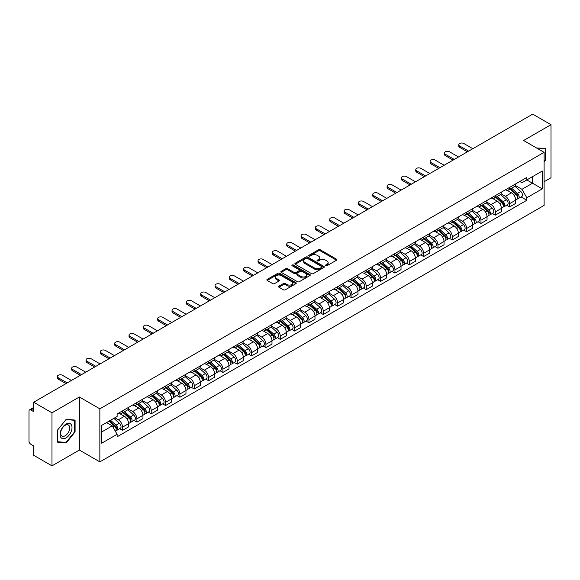 <?xml version="1.0" encoding="UTF-8"?>
<svg xmlns="http://www.w3.org/2000/svg" width="580" height="580" viewBox="0 0 580 580"><rect width="100%" height="100%" fill="white"/><g stroke="black" fill="none" stroke-linecap="round" stroke-linejoin="round"><path stroke-width="0.87" d="M325.685 265.742A0.892 0.515 0 0 0 326.946 265.742L336.531 260.21A1.276 0.739 0 0 0 336.907 259.688A1.276 0.739 0 0 0 336.531 259.166L320.29 249.792A1.276 0.739 0 0 0 318.493 249.792L308.908 255.323A0.892 0.515 0 0 0 308.647 255.686A0.892 0.515 0 0 0 308.908 256.055A0.892 0.515 0 0 0 310.169 256.055L311.409 255.338A4.082 2.356 0 0 1 317.18 255.338L318.536 256.121A4.082 2.356 0 0 1 319.732 257.788A4.082 2.356 0 0 1 318.536 259.449L317.296 260.166A0.892 0.515 0 0 0 317.035 260.536A0.892 0.515 0 0 0 317.296 260.899A0.892 0.515 0 0 0 318.558 260.899L319.798 260.181A4.082 2.356 0 0 1 325.568 260.181L326.924 260.964A4.082 2.356 0 0 1 328.12 262.631A4.082 2.356 0 0 1 326.924 264.299L325.685 265.009A0.892 0.515 0 0 0 325.423 265.379A0.892 0.515 0 0 0 325.685 265.742L325.685 265.009M278.886 286.143A1.276 0.739 0 0 0 278.516 286.665A1.276 0.739 0 0 0 278.886 287.187L283.446 289.812A1.276 0.739 0 0 0 285.251 289.812L295.894 283.671A1.276 0.739 0 0 0 296.264 283.149A1.276 0.739 0 0 0 295.894 282.627L279.654 273.252A1.276 0.739 0 0 0 277.849 273.252L267.206 279.4A1.276 0.739 0 0 0 266.836 279.923A1.276 0.739 0 0 0 267.206 280.437L272.709 283.62A1.276 0.739 0 0 0 274.514 283.62L279.067 280.988A1.276 0.739 0 0 0 279.444 280.466A1.276 0.739 0 0 0 279.067 279.944L276.341 278.371A3.415 1.972 0 0 1 275.34 276.979A3.415 1.972 0 0 1 277.45 275.159A3.415 1.972 0 0 1 281.169 275.587L291.856 281.757A3.415 1.972 0 0 1 292.856 283.149A3.415 1.972 0 0 1 290.747 284.969A3.415 1.972 0 0 1 287.027 284.541L285.251 283.511A1.276 0.739 0 0 0 283.446 283.511L278.886 286.143L278.886 287.187M99.854 408.827L79.358 396.995L51.975 412.808L33.684 402.245L532.708 114.137L551 124.693L523.617 140.505L544.105 152.337L99.854 408.827L99.854 461.883L544.105 205.4L544.105 152.337M311.496 273.615A1.276 0.739 0 0 0 313.301 273.615L323.945 267.474A1.276 0.739 0 0 0 324.321 266.952A1.276 0.739 0 0 0 323.945 266.43L307.712 257.056A1.276 0.739 0 0 0 305.906 257.056L295.263 263.204A1.276 0.739 0 0 0 294.887 263.726A1.276 0.739 0 0 0 295.263 264.241L311.496 273.615M292.508 265.937A0.892 0.515 0 0 1 293.415 266.06L293.415 265.002L309.923 274.529A1.276 0.739 0 0 1 310.293 275.05A1.276 0.739 0 0 1 309.923 275.572L299.273 281.713A1.276 0.739 0 0 1 297.475 281.713L281.235 272.339L281.235 271.302A1.276 0.739 0 0 0 280.858 271.824A1.276 0.739 0 0 0 281.235 272.339M281.235 271.302L285.788 268.671A1.276 0.739 0 0 1 287.593 268.671L294.176 272.469A1.276 0.739 0 0 0 295.981 272.469L299.005 270.73A1.276 0.739 0 0 0 299.382 270.207A1.276 0.739 0 0 0 299.005 269.685L292.146 265.727A0.892 0.515 0 0 1 291.885 265.364A0.892 0.515 0 0 1 292.436 264.886A0.892 0.515 0 0 1 293.415 265.002M51.975 412.808L51.975 465.863L33.684 455.307L33.684 445.911L30.841 444.265A2.603 1.501 -120 0 1 29 441.083L29 411.053A2.603 1.501 -120 0 1 29.537 409.864L33.684 407.472M544.105 181.736L551 177.756L551 124.693M51.975 465.863L79.358 450.051L99.854 461.883M33.684 402.245L33.684 411.64L30.841 409.995A2.603 1.501 -120 0 0 29.537 409.864M509.646 187.355A5.981 3.451 60 0 1 508.406 190.044L514.475 186.542A5.981 3.451 -120 0 0 515.707 183.853M501.033 193.792L505.419 196.323A5.981 3.451 60 0 1 509.646 203.645L515.707 200.143A5.981 3.451 -120 0 0 511.48 192.821L507.137 190.32M515.707 200.143L515.707 203.384L509.646 206.886L506.739 205.204M508.406 190.044A5.981 3.451 60 0 1 505.463 189.769M509.646 203.645L509.646 206.886M495.305 195.634A5.981 3.451 60 0 1 494.073 198.317L500.134 194.815A5.981 3.451 -120 0 0 501.374 192.132M492.398 213.483L495.305 215.158L501.374 211.656L501.374 208.423A5.981 3.451 -120 0 0 497.147 201.1L492.804 198.592M494.073 198.317A5.981 3.451 60 0 1 491.129 198.048M486.7 202.072L491.079 204.602A5.981 3.451 60 0 1 495.305 211.925L495.305 215.158M480.972 203.913A5.981 3.451 60 0 1 479.733 206.596L485.801 203.094A5.981 3.451 -120 0 0 487.033 200.412M478.065 221.756L480.972 223.438L487.033 219.936L487.033 216.702A5.981 3.451 -120 0 0 482.807 209.38L478.471 206.871M479.733 206.596A5.981 3.451 60 0 1 476.789 206.328M472.359 210.351L476.745 212.882A5.981 3.451 60 0 1 480.972 220.204L480.972 223.438M466.632 212.186A5.981 3.451 60 0 1 465.399 214.875L471.46 211.374A5.981 3.451 -120 0 0 472.7 208.684M463.724 230.035L466.632 231.717L472.7 228.215L472.7 224.975A5.981 3.451 -120 0 0 468.473 217.652L464.13 215.151M465.399 214.875A5.981 3.451 60 0 1 462.456 214.6M458.026 218.624L462.405 221.154A5.981 3.451 60 0 1 466.632 228.476L466.632 231.717M452.298 220.465A5.981 3.451 60 0 1 451.059 223.148L457.127 219.646A5.981 3.451 -120 0 0 458.367 216.963M449.391 238.315L452.298 239.989L458.367 236.488L458.367 233.254A5.981 3.451 -120 0 0 454.133 225.932L449.797 223.423M451.059 223.148A5.981 3.451 60 0 1 448.115 222.88M443.693 226.903L448.072 229.433A5.981 3.451 60 0 1 452.298 236.756L452.298 239.989M437.958 228.745A5.981 3.451 60 0 1 436.726 231.427L442.786 227.925A5.981 3.451 -120 0 0 444.026 225.243M435.051 246.587L437.958 248.269L444.026 244.767L444.026 241.534A5.981 3.451 -120 0 0 439.799 234.211L435.457 231.703M436.726 231.427A5.981 3.451 60 0 1 433.782 231.159M429.352 235.183L433.731 237.713A5.981 3.451 60 0 1 437.958 245.036L437.958 248.269M423.625 237.024A5.981 3.451 60 0 1 422.385 239.707L428.453 236.205A5.981 3.451 -120 0 0 429.693 233.523M420.717 254.867L423.625 256.548L429.693 253.047L429.693 249.806A5.981 3.451 -120 0 0 425.466 242.483L421.123 239.982M422.385 239.707A5.981 3.451 60 0 1 419.441 239.431M415.019 243.455L419.398 245.985A5.981 3.451 60 0 1 423.625 253.308L423.625 256.548M409.284 245.296A5.981 3.451 60 0 1 408.052 247.979L414.113 244.477A5.981 3.451 -120 0 0 415.352 241.795M406.377 263.146L409.291 264.821L415.352 261.319L415.352 258.086A5.981 3.451 -120 0 0 411.126 250.763L406.783 248.255M408.052 247.979A5.981 3.451 60 0 1 405.108 247.711M400.678 251.735L405.058 254.265A5.981 3.451 60 0 1 409.291 261.587L409.291 264.821M394.951 253.576A5.981 3.451 60 0 1 393.711 256.258L399.779 252.757A5.981 3.451 -120 0 0 401.019 250.074M392.044 271.425L394.951 273.1L401.019 269.599L401.019 266.365A5.981 3.451 -120 0 0 396.792 259.043L392.45 256.534M393.711 256.258A5.981 3.451 60 0 1 390.768 255.99M386.345 260.014L390.724 262.544A5.981 3.451 60 0 1 394.951 269.867L394.951 273.1M380.618 261.856A5.981 3.451 60 0 1 379.378 264.538L385.439 261.036A5.981 3.451 -120 0 0 386.679 258.354M377.703 279.698L380.618 281.38L386.679 277.878L386.679 274.637A5.981 3.451 -120 0 0 382.452 267.315L378.109 264.813M379.378 264.538A5.981 3.451 60 0 1 376.435 264.27M372.005 268.293L376.384 270.817A5.981 3.451 60 0 1 380.618 278.139L380.618 281.38M366.277 270.128A5.981 3.451 60 0 1 365.037 272.81L371.106 269.308A5.981 3.451 -120 0 0 372.346 266.626M363.37 287.977L366.277 289.652L372.346 286.15L372.346 282.917A5.981 3.451 -120 0 0 368.119 275.594L363.776 273.086M365.037 272.81A5.981 3.451 60 0 1 362.094 272.542M357.671 276.566L362.05 279.096A5.981 3.451 60 0 1 366.277 286.418L366.277 289.652M351.944 278.407A5.981 3.451 60 0 1 350.704 281.09L356.765 277.588A5.981 3.451 -120 0 0 358.005 274.906M349.037 296.257L351.944 297.931L358.005 294.43L358.005 291.196A5.981 3.451 -120 0 0 353.778 283.874L349.435 281.365M350.704 281.09A5.981 3.451 60 0 1 347.761 280.821M343.331 284.845L347.717 287.375A5.981 3.451 60 0 1 351.944 294.698L351.944 297.931M337.603 286.687A5.981 3.451 60 0 1 336.364 289.369L342.432 285.868A5.981 3.451 -120 0 0 343.672 283.185M334.696 304.529L337.603 306.211L343.672 302.709L343.672 299.469A5.981 3.451 -120 0 0 339.445 292.146L335.102 289.645M336.364 289.369A5.981 3.451 60 0 1 333.42 289.101M328.998 293.125L333.377 295.648A5.981 3.451 60 0 1 337.603 302.97L337.603 306.211M323.27 294.959A5.981 3.451 60 0 1 322.031 297.642L328.099 294.14A5.981 3.451 -120 0 0 329.331 291.457M320.363 312.808L323.27 314.483L329.331 310.981L329.331 307.748A5.981 3.451 -120 0 0 325.104 300.425L320.762 297.917M322.031 297.642A5.981 3.451 60 0 1 319.087 297.373M314.657 301.397L319.043 303.927A5.981 3.451 60 0 1 323.27 311.25L323.27 314.483M308.93 303.238A5.981 3.451 60 0 1 307.69 305.921L313.758 302.419A5.981 3.451 -120 0 0 314.998 299.737M306.022 321.088L308.93 322.763L314.998 319.261L314.998 316.027A5.981 3.451 -120 0 0 310.771 308.705L306.428 306.196M307.69 305.921A5.981 3.451 60 0 1 304.754 305.653M300.324 309.676L304.703 312.207A5.981 3.451 60 0 1 308.93 319.529L308.93 322.763M294.596 311.518A5.981 3.451 60 0 1 293.357 314.2L299.425 310.699A5.981 3.451 -120 0 0 300.657 308.016M291.689 329.36L294.596 331.042L300.657 327.54L300.657 324.3A5.981 3.451 -120 0 0 296.431 316.977L292.095 314.476M293.357 314.2A5.981 3.451 60 0 1 290.413 313.932M285.983 317.956L290.37 320.479A5.981 3.451 60 0 1 294.596 327.801L294.596 331.042M280.256 319.79A5.981 3.451 60 0 1 279.024 322.473L285.084 318.971A5.981 3.451 -120 0 0 286.324 316.288M277.349 337.64L280.256 339.322L286.324 335.82L286.324 332.579A5.981 3.451 -120 0 0 282.098 325.257L277.755 322.748M279.024 322.473A5.981 3.451 60 0 1 276.08 322.204M271.65 326.228L276.029 328.758A5.981 3.451 60 0 1 280.256 336.081L280.256 339.322M265.923 328.07A5.981 3.451 60 0 1 264.683 330.752L270.751 327.25A5.981 3.451 -120 0 0 271.984 324.568M263.015 345.919L265.923 347.594L271.984 344.092L271.984 340.859A5.981 3.451 -120 0 0 267.757 333.536L263.421 331.028M264.683 330.752A5.981 3.451 60 0 1 261.739 330.484M257.317 334.508L261.696 337.038A5.981 3.451 60 0 1 265.923 344.361L265.923 347.594M251.582 336.349A5.981 3.451 60 0 1 250.35 339.032L256.411 335.53A5.981 3.451 -120 0 0 257.65 332.848M248.675 354.192L251.582 355.873L257.65 352.372L257.65 349.131A5.981 3.451 -120 0 0 253.424 341.808L249.081 339.307M250.35 339.032A5.981 3.451 60 0 1 247.406 338.763M242.976 342.787L247.356 345.31A5.981 3.451 60 0 1 251.582 352.633L251.582 355.873M237.249 344.621A5.981 3.451 60 0 1 236.009 347.311L242.077 343.802A5.981 3.451 -120 0 0 243.317 341.12M234.342 362.471L237.249 364.153L243.317 360.651L243.317 357.411A5.981 3.451 -120 0 0 239.083 350.088L234.748 347.579M236.009 347.311A5.981 3.451 60 0 1 233.066 347.036M228.643 351.06L233.022 353.59A5.981 3.451 60 0 1 237.249 360.912L237.249 364.153M222.908 352.901A5.981 3.451 60 0 1 221.676 355.583L227.737 352.082A5.981 3.451 -120 0 0 228.977 349.399M220.001 370.75L222.908 372.425L228.977 368.923L228.977 365.69A5.981 3.451 -120 0 0 224.75 358.368L220.407 355.859M221.676 355.583A5.981 3.451 60 0 1 218.732 355.315M214.303 359.339L218.682 361.869A5.981 3.451 60 0 1 222.908 369.192L222.908 372.425M208.575 361.18A5.981 3.451 60 0 1 207.335 363.863L213.404 360.361A5.981 3.451 -120 0 0 214.643 357.679M205.668 379.023L208.575 380.705L214.643 377.203L214.643 373.962A5.981 3.451 -120 0 0 210.417 366.647L206.074 364.138M207.335 363.863A5.981 3.451 60 0 1 204.392 363.595M199.969 367.618L204.349 370.149A5.981 3.451 60 0 1 208.575 377.464L208.575 380.705M194.242 369.453A5.981 3.451 60 0 1 193.002 372.142L199.063 368.641A5.981 3.451 -120 0 0 200.303 365.951M191.327 387.302L194.242 388.984L200.303 385.483L200.303 382.242A5.981 3.451 -120 0 0 196.076 374.919L191.733 372.411M193.002 372.142A5.981 3.451 60 0 1 190.059 371.867M185.629 375.891L190.008 378.421A5.981 3.451 60 0 1 194.242 385.743L194.242 388.984M179.901 377.732A5.981 3.451 60 0 1 178.662 380.415L184.73 376.913A5.981 3.451 -120 0 0 185.97 374.23M176.994 395.582L179.901 397.257L185.97 393.755L185.97 390.521A5.981 3.451 -120 0 0 181.743 383.199L177.4 380.69M178.662 380.415A5.981 3.451 60 0 1 175.718 380.147M171.296 384.17L175.675 386.7A5.981 3.451 60 0 1 179.901 394.023L179.901 397.257M165.568 386.012A5.981 3.451 60 0 1 164.328 388.694L170.389 385.192A5.981 3.451 -120 0 0 171.629 382.51M162.654 403.854L165.568 405.536L171.629 402.034L171.629 398.801A5.981 3.451 -120 0 0 167.403 391.478L163.06 388.97M164.328 388.694A5.981 3.451 60 0 1 161.385 388.426M156.955 392.45L161.341 394.98A5.981 3.451 60 0 1 165.568 402.302L165.568 405.536M151.228 394.284A5.981 3.451 60 0 1 149.988 396.974L156.056 393.472A5.981 3.451 -120 0 0 157.296 390.782M148.321 412.134L151.228 413.815L157.296 410.314L157.296 407.073A5.981 3.451 -120 0 0 153.069 399.75L148.726 397.249M149.988 396.974A5.981 3.451 60 0 1 147.044 396.698M142.622 400.722L147.001 403.252A5.981 3.451 60 0 1 151.228 410.575L151.228 413.815M136.894 402.563A5.981 3.451 60 0 1 135.655 405.246L141.723 401.744A5.981 3.451 -120 0 0 142.956 399.062M133.987 420.413L136.894 422.088L142.956 418.586L142.956 415.352A5.981 3.451 -120 0 0 138.729 408.03L134.386 405.522M135.655 405.246A5.981 3.451 60 0 1 132.711 404.978M128.281 409.001L132.668 411.532A5.981 3.451 60 0 1 136.894 418.854L136.894 422.088M122.554 410.843A5.981 3.451 60 0 1 121.314 413.525L127.382 410.024A5.981 3.451 -120 0 0 128.622 407.341M119.647 428.685L122.554 430.367L128.622 426.865L128.622 423.632A5.981 3.451 -120 0 0 124.395 416.31L120.053 413.801M121.314 413.525A5.981 3.451 60 0 1 118.371 413.257M114.833 417.788L118.327 419.811A5.981 3.451 60 0 1 122.554 427.134L122.554 430.367M519.796 181.496L521.957 182.743L542.271 171.013L532.527 176.639L532.527 183.222L521.957 189.319L515.374 185.52M101.696 431.962L112.266 425.858L117.131 434.297L101.696 443.207L101.696 425.379L117.131 416.469L117.131 413.975L526.828 177.436L526.828 179.93L542.271 188.841L526.828 197.758L521.957 189.319M542.271 171.013L542.271 188.841M117.131 434.297L117.131 436.791L526.828 200.252L526.828 197.758M544.105 162.125L545.62 160.239L545.62 148.415L536.5 147.944M79.358 396.995L79.358 450.051M57.355 442.141L66.222 442.932L75.088 431.904L75.088 420.079L66.222 419.282L57.355 430.316L57.355 442.141M112.266 425.858L106.568 422.566M521.072 196.924L526.828 200.252M545.164 159.978L545.62 160.239M65.286 442.395L66.222 442.932M74.632 431.636L75.088 431.904M326.04 265.865L326.924 265.357A4.082 2.356 0 0 0 328.12 263.69L328.12 262.631M319.732 257.788L319.732 258.847A4.082 2.356 0 0 1 318.536 260.514L317.651 261.022M336.516 260.217L320.29 250.85A1.276 0.739 0 0 0 318.493 250.85L309.263 256.179M323.945 266.43L323.945 267.474L307.712 258.114A1.276 0.739 0 0 0 305.906 258.114L295.278 264.255M321.69 267.315A0.892 0.515 0 0 0 321.951 266.952A0.892 0.515 0 0 0 321.69 266.59L307.436 258.361A0.892 0.515 0 0 0 306.175 258.361L304.87 259.115A4.082 2.356 0 0 0 303.673 260.782A4.082 2.356 0 0 0 304.87 262.45L314.614 268.069A4.082 2.356 0 0 0 320.385 268.069L321.69 267.315L321.69 268.38A0.892 0.515 0 0 0 321.951 268.011L321.951 266.952M303.673 260.782L303.673 261.841A4.082 2.356 0 0 0 304.87 263.508L304.87 262.45M321.69 268.38L320.385 269.135A4.082 2.356 0 0 1 314.614 269.135L304.87 263.508M281.249 272.353L285.788 269.729L285.788 268.671M299.382 270.207L299.382 271.266A1.276 0.739 0 0 1 299.005 271.788L295.981 273.535A1.276 0.739 0 0 1 294.176 273.535L287.593 269.729A1.276 0.739 0 0 0 285.788 269.729M293.415 266.06L309.901 275.58M301.013 276.421A3.415 1.972 0 0 0 304.732 276.841A3.415 1.972 0 0 0 306.834 275.021A3.415 1.972 0 0 0 305.841 273.63L302.071 271.454A1.276 0.739 0 0 0 300.266 271.454L297.243 273.202A1.276 0.739 0 0 0 296.873 273.724A1.276 0.739 0 0 0 297.243 274.246L301.013 276.421L301.013 277.479A3.415 1.972 0 0 0 304.732 277.907A3.415 1.972 0 0 0 306.834 276.087L306.834 275.021M296.873 273.724L296.873 274.782A1.276 0.739 0 0 0 297.243 275.304L297.243 274.246M301.013 277.479L297.243 275.304M292.856 283.149L292.856 284.207A3.415 1.972 0 0 1 290.747 286.027A3.415 1.972 0 0 1 287.027 285.606L285.251 284.577A1.276 0.739 0 0 0 283.446 284.577L278.907 287.194M275.34 276.979L275.34 278.037A3.415 1.972 0 0 0 276.341 279.43L276.341 278.371M279.052 280.995L276.341 279.43M295.873 283.678L279.654 274.311A1.276 0.739 0 0 0 277.849 274.311L267.22 280.452M510.059 189.087L515.903 194.3A3.248 1.878 60 0 1 516.918 199.324L515.707 200.027M510.212 189.225L512.966 190.813M510.647 188.746L517.15 194.546A1.559 0.899 60 0 1 517.635 196.961A1.559 0.899 60 0 1 517.498 197.019M511.618 188.188L517.462 193.401A3.248 1.878 60 0 1 518.484 198.425A3.248 1.878 60 0 1 517.505 198.527M514.88 186.231L520.775 191.487A3.248 1.878 60 0 1 521.79 196.511L518.484 198.425M467.415 151.837L459.65 147.349A2.987 1.725 180 0 1 458.773 146.131L458.773 144.754A2.987 1.725 -0 0 0 459.65 145.971L468.611 151.148M472.838 148.705L463.877 143.528A2.987 1.725 -0 0 0 460.622 143.159A2.987 1.725 -0 0 0 458.773 144.754M495.719 197.367L501.562 202.579A3.248 1.878 60 0 1 502.584 207.604L501.374 208.3M495.878 197.505L498.626 199.092M496.313 197.026L502.809 202.826A1.559 0.899 60 0 1 503.302 205.233A1.559 0.899 60 0 1 503.157 205.291M497.285 196.46L503.128 201.673A3.248 1.878 60 0 1 504.143 206.698A3.248 1.878 60 0 1 503.164 206.806M500.54 194.51L506.434 199.767A3.248 1.878 60 0 1 507.457 204.791L504.143 206.698M481.385 205.639L487.229 210.852A3.248 1.878 60 0 1 488.251 215.876L487.033 216.579M481.538 205.777L484.293 207.364M481.973 205.298L488.476 211.106A1.559 0.899 60 0 1 488.962 213.512A1.559 0.899 60 0 1 488.824 213.57M482.951 204.74L488.788 209.953A3.248 1.878 60 0 1 489.81 214.977A3.248 1.878 60 0 1 488.831 215.079M486.207 202.782L492.101 208.039A3.248 1.878 60 0 1 493.116 213.07L489.81 214.977M536.514 147.958L545.164 148.654L545.164 160.109L544.105 161.428M544.598 148.328L545.164 148.654M71.209 424.567A8.446 4.879 120 0 0 63.046 426.757A8.446 4.879 120 0 0 60.864 437.436A8.446 4.879 120 0 0 69.02 435.254A8.446 4.879 120 0 0 71.209 424.567M69.114 425.647A6.394 3.69 120 0 0 68.397 424.98A6.394 3.69 120 0 0 62.444 427.967A6.394 3.69 120 0 0 61.284 435.391A6.394 3.69 120 0 0 62.002 436.059A6.394 3.69 120 0 0 67.954 433.072A6.394 3.69 120 0 0 69.114 425.647M66.033 442.46L57.442 441.692L57.442 430.237L66.033 419.55L74.632 420.311L74.632 431.774L66.033 442.46M74.059 419.985L74.632 420.311M453.082 160.109L445.317 155.629A2.987 1.725 180 0 1 444.439 154.41L444.439 153.026A2.987 1.725 -0 0 0 445.317 154.251L454.271 159.42M458.504 156.984L449.543 151.808A2.987 1.725 -0 0 0 446.281 151.431A2.987 1.725 -0 0 0 444.439 153.026M438.741 168.388L430.976 163.908A2.987 1.725 180 0 1 430.099 162.683L430.099 161.305A2.987 1.725 -0 0 0 430.976 162.523L439.937 167.7M444.164 165.256L435.203 160.087A2.987 1.725 -0 0 0 431.948 159.71A2.987 1.725 -0 0 0 430.099 161.305M467.052 213.918L472.888 219.131A3.248 1.878 60 0 1 473.911 224.155L472.7 224.859M467.204 214.056L469.952 215.644M467.639 213.578L474.135 219.378A1.559 0.899 60 0 1 474.628 221.792A1.559 0.899 60 0 1 474.483 221.85M468.611 213.019L474.454 218.232A3.248 1.878 60 0 1 475.477 223.256A3.248 1.878 60 0 1 474.491 223.358M471.866 211.062L477.76 216.318A3.248 1.878 60 0 1 478.783 221.343L475.477 223.256M452.712 222.198L458.555 227.411A3.248 1.878 60 0 1 459.577 232.435L458.36 233.131M452.864 222.336L455.619 223.923M453.299 221.857L459.802 227.657A1.559 0.899 60 0 1 460.295 230.071A1.559 0.899 60 0 1 460.15 230.122M454.278 221.292L460.114 226.505A3.248 1.878 60 0 1 461.136 231.529A3.248 1.878 60 0 1 460.158 231.637M457.533 219.341L463.427 224.598A3.248 1.878 60 0 1 464.442 229.622L461.136 231.529M438.378 230.47L444.215 235.683A3.248 1.878 60 0 1 445.237 240.707L444.026 241.411M438.531 230.608L441.278 232.196M438.966 230.13L445.469 235.937A1.559 0.899 60 0 1 445.955 238.344A1.559 0.899 60 0 1 445.81 238.402M439.937 229.571L445.781 234.784A3.248 1.878 60 0 1 446.803 239.808A3.248 1.878 60 0 1 445.817 239.91M443.192 227.614L449.087 232.877A3.248 1.878 60 0 1 450.109 237.901L446.803 239.808M424.408 176.668L416.643 172.18A2.987 1.725 180 0 1 415.766 170.962L415.766 169.585A2.987 1.725 -0 0 0 416.643 170.803L425.597 175.979M429.831 173.536L420.87 168.359A2.987 1.725 -0 0 0 417.607 167.99A2.987 1.725 -0 0 0 415.766 169.585M410.067 184.94L402.302 180.46A2.987 1.725 180 0 1 401.425 179.242L401.425 177.857A2.987 1.725 -0 0 0 402.302 179.082L411.263 184.251M415.49 181.815L406.529 176.639A2.987 1.725 -0 0 0 403.274 176.262A2.987 1.725 -0 0 0 401.425 177.857M395.734 193.22L387.969 188.739A2.987 1.725 180 0 1 387.092 187.514L387.092 186.137A2.987 1.725 -0 0 0 387.969 187.355L396.93 192.531M401.157 190.088L392.196 184.918A2.987 1.725 -0 0 0 388.934 184.541A2.987 1.725 -0 0 0 387.092 186.137M424.038 238.75L429.882 243.963A3.248 1.878 60 0 1 430.904 248.987L429.686 249.69M424.197 238.887L426.945 240.475M424.625 238.409L431.128 244.209A1.559 0.899 60 0 1 431.622 246.623A1.559 0.899 60 0 1 431.476 246.681M425.604 237.851L431.44 243.063A3.248 1.878 60 0 1 432.462 248.088A3.248 1.878 60 0 1 431.484 248.189M428.859 235.893L434.753 241.149A3.248 1.878 60 0 1 435.768 246.174L432.462 248.088M381.393 201.499L373.629 197.012A2.987 1.725 180 0 1 372.751 195.793L372.751 194.416A2.987 1.725 -0 0 0 373.629 195.634L382.59 200.811M386.816 198.367L377.855 193.191A2.987 1.725 -0 0 0 374.6 192.821A2.987 1.725 -0 0 0 372.751 194.416M409.705 247.029L415.541 252.242A3.248 1.878 60 0 1 416.563 257.266L415.352 257.962M409.857 247.167L412.605 248.755M410.292 246.688L416.795 252.488A1.559 0.899 60 0 1 417.281 254.903A1.559 0.899 60 0 1 417.143 254.954M411.263 246.123L417.107 251.336A3.248 1.878 60 0 1 418.129 256.36A3.248 1.878 60 0 1 417.143 256.469M414.519 244.173L420.413 249.429A3.248 1.878 60 0 1 421.435 254.453L418.129 256.36M367.06 209.771L359.296 205.291A2.987 1.725 180 0 1 358.418 204.073L358.418 202.688A2.987 1.725 -0 0 0 359.296 203.913L368.256 209.083M372.483 206.647L363.522 201.47A2.987 1.725 -0 0 0 360.267 201.1A2.987 1.725 -0 0 0 358.418 202.688M395.364 255.301L401.208 260.514A3.248 1.878 60 0 1 402.23 265.538L401.012 266.242M395.524 255.439L398.272 257.027M395.959 254.961L402.455 260.768A1.559 0.899 60 0 1 402.948 263.175A1.559 0.899 60 0 1 402.803 263.233M396.93 254.402L402.774 259.615A3.248 1.878 60 0 1 403.789 264.639A3.248 1.878 60 0 1 402.81 264.741M400.185 252.445L406.08 257.708A3.248 1.878 60 0 1 407.102 262.733L403.789 264.639M352.72 218.051L344.955 213.57A2.987 1.725 180 0 1 344.085 212.345L344.085 210.968A2.987 1.725 -0 0 0 344.955 212.186L353.916 217.362M358.143 214.919L349.182 209.75A2.987 1.725 -0 0 0 345.926 209.373A2.987 1.725 -0 0 0 344.085 210.968M381.031 263.581L386.875 268.794A3.248 1.878 60 0 1 387.889 273.818L386.679 274.521M381.183 263.719L383.931 265.306M381.618 263.24L388.122 269.04A1.559 0.899 60 0 1 388.607 271.454A1.559 0.899 60 0 1 388.47 271.512M382.59 262.682L388.433 267.895A3.248 1.878 60 0 1 389.455 272.919A3.248 1.878 60 0 1 388.47 273.02M385.852 260.724L391.739 265.981A3.248 1.878 60 0 1 392.762 271.005L389.455 272.919M338.387 226.331L330.622 221.843A2.987 1.725 180 0 1 329.744 220.625L329.744 219.247A2.987 1.725 -0 0 0 330.622 220.465L339.583 225.642M343.81 223.198L334.849 218.022A2.987 1.725 -0 0 0 331.593 217.652A2.987 1.725 -0 0 0 329.744 219.247M366.69 271.861L372.534 277.073A3.248 1.878 60 0 1 373.556 282.098L372.346 282.793M366.85 271.998L369.598 273.586M367.285 271.52L373.781 277.32A1.559 0.899 60 0 1 374.274 279.734A1.559 0.899 60 0 1 374.129 279.785M368.256 270.954L374.1 276.167A3.248 1.878 60 0 1 375.115 281.191A3.248 1.878 60 0 1 374.136 281.3M371.512 269.004L377.406 274.26A3.248 1.878 60 0 1 378.428 279.285L375.115 281.191M352.357 280.133L358.201 285.345A3.248 1.878 60 0 1 359.216 290.37L358.005 291.073M352.51 280.278L355.257 281.858M352.945 279.799L359.448 285.599A1.559 0.899 60 0 1 359.933 288.006A1.559 0.899 60 0 1 359.796 288.064M353.916 279.234L359.76 284.446A3.248 1.878 60 0 1 360.782 289.471A3.248 1.878 60 0 1 359.796 289.572M357.178 277.276L363.065 282.54A3.248 1.878 60 0 1 364.088 287.564L360.782 289.471M338.017 288.412L343.86 293.625A3.248 1.878 60 0 1 344.882 298.649L343.672 299.352M338.176 288.55L340.924 290.138M338.611 288.071L345.107 293.871A1.559 0.899 60 0 1 345.6 296.286A1.559 0.899 60 0 1 345.455 296.344M339.583 287.513L345.426 292.726A3.248 1.878 60 0 1 346.441 297.75A3.248 1.878 60 0 1 345.462 297.852M342.838 285.556L348.732 290.812A3.248 1.878 60 0 1 349.755 295.836L346.441 297.75M323.683 296.692L329.527 301.904A3.248 1.878 60 0 1 330.542 306.929L329.331 307.625M323.836 296.829L326.591 298.417M324.271 296.351L330.774 302.151A1.559 0.899 60 0 1 331.26 304.565A1.559 0.899 60 0 1 331.122 304.616M325.242 295.786L331.086 300.998A3.248 1.878 60 0 1 332.108 306.022A3.248 1.878 60 0 1 331.129 306.131M328.505 293.835L334.399 299.091A3.248 1.878 60 0 1 335.414 304.116L332.108 306.022M309.343 304.971L315.187 310.184A3.248 1.878 60 0 1 316.209 315.208L314.998 315.904M309.502 305.109L312.25 306.697M309.938 304.63L316.433 310.43A1.559 0.899 60 0 1 316.926 312.837A1.559 0.899 60 0 1 316.781 312.895M310.909 304.065L316.752 309.278A3.248 1.878 60 0 1 317.767 314.302A3.248 1.878 60 0 1 316.789 314.411M314.164 302.107L320.058 307.371A3.248 1.878 60 0 1 321.081 312.395L317.767 314.302M295.01 313.243L300.853 318.456A3.248 1.878 60 0 1 301.868 323.481L300.657 324.184M295.162 313.381L297.917 314.969M295.597 312.903L302.1 318.703A1.559 0.899 60 0 1 302.586 321.117A1.559 0.899 60 0 1 302.448 321.175M296.568 312.344L302.412 317.557A3.248 1.878 60 0 1 303.434 322.582A3.248 1.878 60 0 1 302.455 322.683M299.831 310.387L305.725 315.643A3.248 1.878 60 0 1 306.74 320.668L303.434 322.582M324.046 234.603L316.281 230.122A2.987 1.725 180 0 1 315.411 228.904L315.411 227.519A2.987 1.725 -0 0 0 316.281 228.745L325.242 233.914M329.469 231.478L320.508 226.301A2.987 1.725 -0 0 0 317.253 225.932A2.987 1.725 -0 0 0 315.411 227.519M309.713 242.882L301.948 238.402A2.987 1.725 180 0 1 301.071 237.176L301.071 235.799A2.987 1.725 -0 0 0 301.948 237.024L310.909 242.194M315.136 239.75L306.175 234.581A2.987 1.725 -0 0 0 302.919 234.204A2.987 1.725 -0 0 0 301.071 235.799M295.38 251.162L287.607 246.674A2.987 1.725 180 0 1 286.738 245.456L286.738 244.079A2.987 1.725 -0 0 0 287.607 245.296L296.568 250.473M300.795 248.03L291.841 242.861A2.987 1.725 -0 0 0 288.579 242.483A2.987 1.725 -0 0 0 286.738 244.079M281.039 259.441L273.274 254.954A2.987 1.725 180 0 1 272.397 253.736L272.397 252.358A2.987 1.725 -0 0 0 273.274 253.576L282.235 258.745M286.462 256.309L277.501 251.133A2.987 1.725 -0 0 0 274.246 250.763A2.987 1.725 -0 0 0 272.397 252.358M266.706 267.714L258.934 263.233A2.987 1.725 180 0 1 258.064 262.008L258.064 260.63A2.987 1.725 -0 0 0 258.934 261.856L267.895 267.025M272.121 264.582L263.168 259.412A2.987 1.725 -0 0 0 259.905 259.035A2.987 1.725 -0 0 0 258.064 260.63M252.365 275.993L244.6 271.505A2.987 1.725 180 0 1 243.723 270.287L243.723 268.91A2.987 1.725 -0 0 0 244.6 270.128L253.561 275.304M257.788 272.861L248.827 267.692A2.987 1.725 -0 0 0 245.572 267.315A2.987 1.725 -0 0 0 243.723 268.91M280.676 321.523L286.513 326.736A3.248 1.878 60 0 1 287.535 331.76L286.324 332.456M280.829 321.661L283.576 323.248M281.264 321.182L287.76 326.982A1.559 0.899 60 0 1 288.253 329.396A1.559 0.899 60 0 1 288.108 329.447M282.235 320.617L288.079 325.829A3.248 1.878 60 0 1 289.094 330.854A3.248 1.878 60 0 1 288.115 330.962M285.49 318.666L291.385 323.923A3.248 1.878 60 0 1 292.407 328.947L289.094 330.854M238.032 284.272L230.267 279.785A2.987 1.725 180 0 1 229.39 278.567L229.39 277.189A2.987 1.725 -0 0 0 230.267 278.407L239.221 283.576M243.455 281.14L234.494 275.964A2.987 1.725 -0 0 0 231.231 275.594A2.987 1.725 -0 0 0 229.39 277.189M266.336 329.802L272.18 335.015A3.248 1.878 60 0 1 273.202 340.039L271.984 340.736M266.488 329.94L269.243 331.528M266.923 329.462L273.426 335.262A1.559 0.899 60 0 1 273.919 337.669A1.559 0.899 60 0 1 273.774 337.727M267.902 328.896L273.738 334.109A3.248 1.878 60 0 1 274.76 339.133A3.248 1.878 60 0 1 273.782 339.242M271.157 326.939L277.051 332.202A3.248 1.878 60 0 1 278.067 337.226L274.76 339.133M223.692 292.545L215.927 288.064A2.987 1.725 180 0 1 215.049 286.846L215.049 285.462A2.987 1.725 -0 0 0 215.927 286.687L224.888 291.856M229.114 289.413L220.154 284.243A2.987 1.725 -0 0 0 216.898 283.867A2.987 1.725 -0 0 0 215.049 285.462M252.003 338.075L257.839 343.287A3.248 1.878 60 0 1 258.861 348.312L257.65 349.015M252.155 338.212L254.903 339.8M252.59 337.734L259.093 343.534A1.559 0.899 60 0 1 259.579 345.948A1.559 0.899 60 0 1 259.434 346.006M253.561 337.176L259.405 342.388A3.248 1.878 60 0 1 260.427 347.413A3.248 1.878 60 0 1 259.441 347.514M256.817 335.218L262.711 340.474A3.248 1.878 60 0 1 263.733 345.499L260.427 347.413M209.358 300.824L201.594 296.344A2.987 1.725 180 0 1 200.716 295.118L200.716 293.741A2.987 1.725 -0 0 0 201.594 294.959L210.555 300.135M214.781 297.692L205.82 292.523A2.987 1.725 -0 0 0 202.558 292.146A2.987 1.725 -0 0 0 200.716 293.741M237.662 346.354L243.506 351.567A3.248 1.878 60 0 1 244.528 356.591L243.31 357.287M237.814 346.492L240.569 348.08M238.249 346.013L244.753 351.813A1.559 0.899 60 0 1 245.246 354.228A1.559 0.899 60 0 1 245.101 354.279M239.228 345.448L245.064 350.668A3.248 1.878 60 0 1 246.087 355.692A3.248 1.878 60 0 1 245.108 355.794M242.483 343.498L248.378 348.754A3.248 1.878 60 0 1 249.393 353.778L246.087 355.692M195.018 309.104L187.253 304.616A2.987 1.725 180 0 1 186.376 303.398L186.376 302.02A2.987 1.725 -0 0 0 187.253 303.238L196.214 308.408M200.441 305.972L191.48 300.795A2.987 1.725 -0 0 0 188.225 300.425A2.987 1.725 -0 0 0 186.376 302.02M223.329 354.634L229.165 359.846A3.248 1.878 60 0 1 230.188 364.871L228.977 365.567M223.481 354.771L226.229 356.359M223.916 354.293L230.419 360.093A1.559 0.899 60 0 1 230.905 362.5A1.559 0.899 60 0 1 230.76 362.558M224.888 353.727L230.731 358.94A3.248 1.878 60 0 1 231.754 363.964A3.248 1.878 60 0 1 230.768 364.073M228.143 351.77L234.037 357.033A3.248 1.878 60 0 1 235.06 362.058L231.754 363.964M180.684 317.376L172.92 312.895A2.987 1.725 180 0 1 172.042 311.677L172.042 310.293A2.987 1.725 -0 0 0 172.92 311.518L181.881 316.687M186.107 314.244L177.147 309.075A2.987 1.725 -0 0 0 173.884 308.698A2.987 1.725 -0 0 0 172.042 310.293M208.988 362.906L214.832 368.119A3.248 1.878 60 0 1 215.854 373.143L214.636 373.846M209.148 363.044L211.896 364.631M209.576 362.565L216.079 368.365A1.559 0.899 60 0 1 216.572 370.779A1.559 0.899 60 0 1 216.427 370.837M210.555 362.007L216.391 367.22A3.248 1.878 60 0 1 217.413 372.244A3.248 1.878 60 0 1 216.434 372.346M213.81 360.049L219.704 365.306A3.248 1.878 60 0 1 220.726 370.33L217.413 372.244M166.344 325.656L158.579 321.175A2.987 1.725 180 0 1 157.702 319.95L157.702 318.572A2.987 1.725 -0 0 0 158.579 319.79L167.54 324.967M171.767 322.524L162.806 317.354A2.987 1.725 -0 0 0 159.551 316.977A2.987 1.725 -0 0 0 157.702 318.572M194.655 371.185L200.499 376.398A3.248 1.878 60 0 1 201.514 381.423L200.303 382.126M194.807 371.323L197.555 372.911M195.243 370.845L201.746 376.645A1.559 0.899 60 0 1 202.231 379.059A1.559 0.899 60 0 1 202.094 379.117M196.214 370.286L202.057 375.499A3.248 1.878 60 0 1 203.08 380.524A3.248 1.878 60 0 1 202.094 380.625M199.476 368.329L205.363 373.585A3.248 1.878 60 0 1 206.386 378.61L203.08 380.524M152.011 333.935L144.246 329.447A2.987 1.725 180 0 1 143.369 328.229L143.369 326.852A2.987 1.725 -0 0 0 144.246 328.07L153.207 333.246M157.434 330.803L148.473 325.626A2.987 1.725 -0 0 0 145.218 325.257A2.987 1.725 -0 0 0 143.369 326.852M180.315 379.465L186.158 384.678A3.248 1.878 60 0 1 187.18 389.702L185.97 390.398M180.474 379.603L183.222 381.19M180.909 379.124L187.405 384.924A1.559 0.899 60 0 1 187.898 387.331A1.559 0.899 60 0 1 187.753 387.389M181.881 378.559L187.724 383.772A3.248 1.878 60 0 1 188.739 388.796A3.248 1.878 60 0 1 187.761 388.904M185.136 376.601L191.03 381.865A3.248 1.878 60 0 1 192.052 386.889L188.739 388.796M137.67 342.207L129.905 337.727A2.987 1.725 180 0 1 129.035 336.509L129.035 335.124A2.987 1.725 -0 0 0 129.905 336.349L138.867 341.519M143.093 339.082L134.132 333.906A2.987 1.725 -0 0 0 130.877 333.529A2.987 1.725 -0 0 0 129.035 335.124M165.981 387.737L171.825 392.95A3.248 1.878 60 0 1 172.84 397.974L171.629 398.677M166.134 387.875L168.881 389.463M166.569 387.397L173.072 393.197A1.559 0.899 60 0 1 173.558 395.611A1.559 0.899 60 0 1 173.42 395.669M167.54 386.838L173.384 392.051A3.248 1.878 60 0 1 174.406 397.075A3.248 1.878 60 0 1 173.42 397.177M170.803 384.881L176.69 390.137A3.248 1.878 60 0 1 177.712 395.161L174.406 397.075M123.337 350.487L115.572 346.006A2.987 1.725 180 0 1 114.695 344.781L114.695 343.404A2.987 1.725 -0 0 0 115.572 344.621L124.533 349.798M128.76 347.355L119.799 342.185A2.987 1.725 -0 0 0 116.544 341.808A2.987 1.725 -0 0 0 114.695 343.404M151.641 396.017L157.484 401.229A3.248 1.878 60 0 1 158.507 406.254L157.296 406.957M151.8 396.154L154.548 397.742M152.236 395.676L158.731 401.476A1.559 0.899 60 0 1 159.225 403.89A1.559 0.899 60 0 1 159.079 403.948M153.207 395.118L159.05 400.33A3.248 1.878 60 0 1 160.065 405.355A3.248 1.878 60 0 1 159.087 405.456M156.462 393.16L162.356 398.416A3.248 1.878 60 0 1 163.379 403.441L160.065 405.355M108.996 358.766L101.232 354.279A2.987 1.725 180 0 1 100.362 353.06L100.362 351.683A2.987 1.725 -0 0 0 101.232 352.901L110.193 358.077M114.419 355.634L105.459 350.458A2.987 1.725 -0 0 0 102.203 350.088A2.987 1.725 -0 0 0 100.362 351.683M137.308 404.296L143.151 409.509A3.248 1.878 60 0 1 144.166 414.533L142.956 415.229M137.46 404.434L140.215 406.022M137.895 403.955L144.398 409.755A1.559 0.899 60 0 1 144.884 412.162A1.559 0.899 60 0 1 144.746 412.221M138.867 403.39L144.71 408.603A3.248 1.878 60 0 1 145.732 413.627A3.248 1.878 60 0 1 144.746 413.736M142.129 401.433L148.016 406.696A3.248 1.878 60 0 1 149.038 411.72L145.732 413.627M94.663 367.038L86.898 362.558A2.987 1.725 180 0 1 86.021 361.34L86.021 359.955A2.987 1.725 -0 0 0 86.898 361.18L95.859 366.35M100.086 363.914L91.125 358.737A2.987 1.725 -0 0 0 87.87 358.36A2.987 1.725 -0 0 0 86.021 359.955M122.967 412.568L128.811 417.781A3.248 1.878 60 0 1 129.833 422.805L128.622 423.509M123.127 412.706L125.874 414.294M123.562 412.228L130.058 418.028A1.559 0.899 60 0 1 130.551 420.442A1.559 0.899 60 0 1 130.406 420.5M124.533 411.67L130.377 416.882A3.248 1.878 60 0 1 131.392 421.907A3.248 1.878 60 0 1 130.413 422.008M127.788 409.712L133.683 414.968A3.248 1.878 60 0 1 134.705 419.992L131.392 421.907M80.33 375.318L72.558 370.837A2.987 1.725 180 0 1 71.688 369.612L71.688 368.235A2.987 1.725 -0 0 0 72.558 369.453L81.519 374.629M85.746 372.186L76.792 367.017A2.987 1.725 -0 0 0 73.529 366.64A2.987 1.725 -0 0 0 71.688 368.235M108.989 421.167L114.478 426.061A3.248 1.878 60 0 1 115.493 431.085L115.333 431.179M109.047 421.138L111.541 422.574M109.576 420.826L115.725 426.307A1.559 0.899 60 0 1 116.21 428.721A1.559 0.899 60 0 1 116.072 428.779M110.555 420.268L116.036 425.162A3.248 1.878 60 0 1 117.058 430.186A3.248 1.878 60 0 1 116.08 430.287M113.861 418.354L119.35 423.248A3.248 1.878 60 0 1 120.365 428.272L117.058 430.186M65.989 383.598L58.225 379.11A2.987 1.725 180 0 1 57.347 377.892L57.347 376.514A2.987 1.725 -0 0 0 58.225 377.732L67.186 382.909M71.412 380.465L62.451 375.289A2.987 1.725 -0 0 0 59.196 374.919A2.987 1.725 -0 0 0 57.347 376.514M136.894 418.854L142.956 415.352M151.228 410.575L157.296 407.073M165.568 402.302L171.629 398.801M179.901 394.023L185.97 390.521M194.242 385.743L200.303 382.242M208.575 377.464L214.643 373.962M222.908 369.192L228.977 365.69M237.249 360.912L243.317 357.411M251.582 352.633L257.65 349.131M265.923 344.361L271.984 340.859M280.256 336.081L286.324 332.579M294.596 327.801L300.657 324.3M308.93 319.529L314.998 316.027M323.27 311.25L329.331 307.748M337.603 302.97L343.672 299.469M351.944 294.698L358.005 291.196M366.277 286.418L372.346 282.917M380.618 278.139L386.679 274.637M394.951 269.867L401.019 266.365M409.291 261.587L415.352 258.086M423.625 253.308L429.693 249.806M437.958 245.036L444.026 241.534M452.298 236.756L458.367 233.254M466.632 228.476L472.7 224.975M480.972 220.204L487.033 216.702M495.305 211.925L501.374 208.423M122.554 427.134L128.622 423.632M118.327 419.811L124.395 416.31M132.668 411.532L138.729 408.03M147.001 403.252L153.069 399.75M161.341 394.98L167.403 391.478M175.675 386.7L181.743 383.199M190.008 378.421L196.076 374.919M204.349 370.149L210.417 366.647M218.682 361.869L224.75 358.368M233.022 353.59L239.083 350.088M247.356 345.31L253.424 341.808M261.696 337.038L267.757 333.536M276.029 328.758L282.098 325.257M290.37 320.479L296.431 316.977M304.703 312.207L310.771 308.705M319.043 303.927L325.104 300.425M333.377 295.648L339.445 292.146M347.717 287.375L353.778 283.874M362.05 279.096L368.119 275.594M376.384 270.817L382.452 267.315M390.724 262.544L396.792 259.043M405.058 254.265L411.126 250.763M419.398 245.985L425.466 242.483M433.731 237.713L439.799 234.211M448.072 229.433L454.133 225.932M462.405 221.154L468.473 217.652M476.745 212.882L482.807 209.38M491.079 204.602L497.147 201.1M505.419 196.323L511.48 192.821M33.684 408.349L30.841 409.995M326.924 265.357L326.924 264.299M317.296 260.899L317.296 260.166M318.536 260.514L318.536 259.449M308.908 256.055L308.908 255.323M318.493 250.85L318.493 249.792M320.29 250.85L320.29 249.792M336.531 260.21L336.531 259.166M295.263 264.241L295.263 263.204M305.906 258.114L305.906 257.056M307.712 258.114L307.712 257.056M314.614 269.135L314.614 268.069M320.385 269.135L320.385 268.069M287.593 269.729L287.593 268.671M294.176 273.535L294.176 272.469M295.981 273.535L295.981 272.469M299.005 271.788L299.005 270.73M309.923 275.572L309.923 274.529M283.446 284.577L283.446 283.511M285.251 284.577L285.251 283.511M287.027 285.606L287.027 284.541M279.067 280.988L279.067 279.944M267.206 280.437L267.206 279.4M277.849 274.311L277.849 273.252M279.654 274.311L279.654 273.252M295.894 283.671L295.894 282.627M515.903 194.3L514.076 195.351M517.962 196.243L517.375 196.584M520.775 191.487L517.462 193.401M459.65 145.971L459.65 147.349M501.562 202.579L499.742 203.631M503.621 204.523L503.041 204.863M506.434 199.767L503.128 201.673M487.229 210.852L485.409 211.903M489.288 212.802L488.701 213.136M492.101 208.039L488.788 209.953M445.317 154.251L445.317 155.629M430.976 162.523L430.976 163.908M472.888 219.131L471.069 220.182M474.955 221.074L474.367 221.415M477.76 216.318L474.454 218.232M458.555 227.411L456.736 228.462M460.614 229.354L460.027 229.694M463.427 224.598L460.114 226.505M444.215 235.683L442.395 236.734M446.281 237.633L445.694 237.967M449.087 232.877L445.781 234.784M416.643 170.803L416.643 172.18M402.302 179.082L402.302 180.46M387.969 187.355L387.969 188.739M429.882 243.963L428.062 245.014M431.94 245.905L431.353 246.246M434.753 241.149L431.44 243.063M373.629 195.634L373.629 197.012M415.541 252.242L413.721 253.293M417.607 254.185L417.02 254.526M420.413 249.429L417.107 251.336M359.296 203.913L359.296 205.291M401.208 260.514L399.388 261.573M403.267 262.464L402.679 262.798M406.08 257.708L402.774 259.615M344.955 212.186L344.955 213.57M386.875 268.794L385.048 269.845M388.934 270.737L388.346 271.077M391.739 265.981L388.433 267.895M330.622 220.465L330.622 221.843M372.534 277.073L370.714 278.125M374.593 279.016L374.013 279.357M377.406 274.26L374.1 276.167M358.201 285.345L356.374 286.404M360.26 287.296L359.673 287.629M363.065 282.54L359.76 284.446M343.86 293.625L342.04 294.676M345.919 295.568L345.339 295.909M348.732 290.812L345.426 292.726M329.527 301.904L327.7 302.956M331.586 303.848L330.999 304.188M334.399 299.091L331.086 300.998M315.187 310.184L313.367 311.235M317.245 312.127L316.665 312.461M320.058 307.371L316.752 309.278M300.853 318.456L299.034 319.507M302.912 320.399L302.325 320.74M305.725 315.643L302.412 317.557M316.281 228.745L316.281 230.122M301.948 237.024L301.948 238.402M287.607 245.296L287.607 246.674M273.274 253.576L273.274 254.954M258.934 261.856L258.934 263.233M244.6 270.128L244.6 271.505M286.513 326.736L284.693 327.787M288.579 328.679L287.992 329.019M291.385 323.923L288.079 325.829M230.267 278.407L230.267 279.785M272.18 335.015L270.36 336.067M274.238 336.958L273.651 337.292M277.051 332.202L273.738 334.109M215.927 286.687L215.927 288.064M257.839 343.287L256.019 344.339M259.905 345.238L259.318 345.571M262.711 340.474L259.405 342.388M201.594 294.959L201.594 296.344M243.506 351.567L241.686 352.618M245.565 353.51L244.977 353.851M248.378 348.754L245.064 350.668M187.253 303.238L187.253 304.616M229.165 359.846L227.345 360.898M231.231 361.789L230.644 362.13M234.037 357.033L230.731 358.94M172.92 311.518L172.92 312.895M214.832 368.119L213.012 369.17M216.891 370.069L216.304 370.402M219.704 365.306L216.391 367.22M158.579 319.79L158.579 321.175M200.499 376.398L198.672 377.45M202.558 378.341L201.97 378.682M205.363 373.585L202.057 375.499M144.246 328.07L144.246 329.447M186.158 384.678L184.338 385.729M188.217 386.621L187.637 386.962M191.03 381.865L187.724 383.772M129.905 336.349L129.905 337.727M171.825 392.95L169.998 394.001M173.884 394.9L173.297 395.234M176.69 390.137L173.384 392.051M115.572 344.621L115.572 346.006M157.484 401.229L155.665 402.281M159.543 403.173L158.963 403.513M162.356 398.416L159.05 400.33M101.232 352.901L101.232 354.279M143.151 409.509L141.324 410.56M145.21 411.452L144.623 411.793M148.016 406.696L144.71 408.603M86.898 361.18L86.898 362.558M128.811 417.781L126.991 418.833M130.87 419.732L130.29 420.065M133.683 414.968L130.377 416.882M72.558 369.453L72.558 370.837M114.478 426.061L112.904 426.967M116.537 428.004L115.949 428.345M119.35 423.248L116.036 425.162M58.225 377.732L58.225 379.11"/></g></svg>
